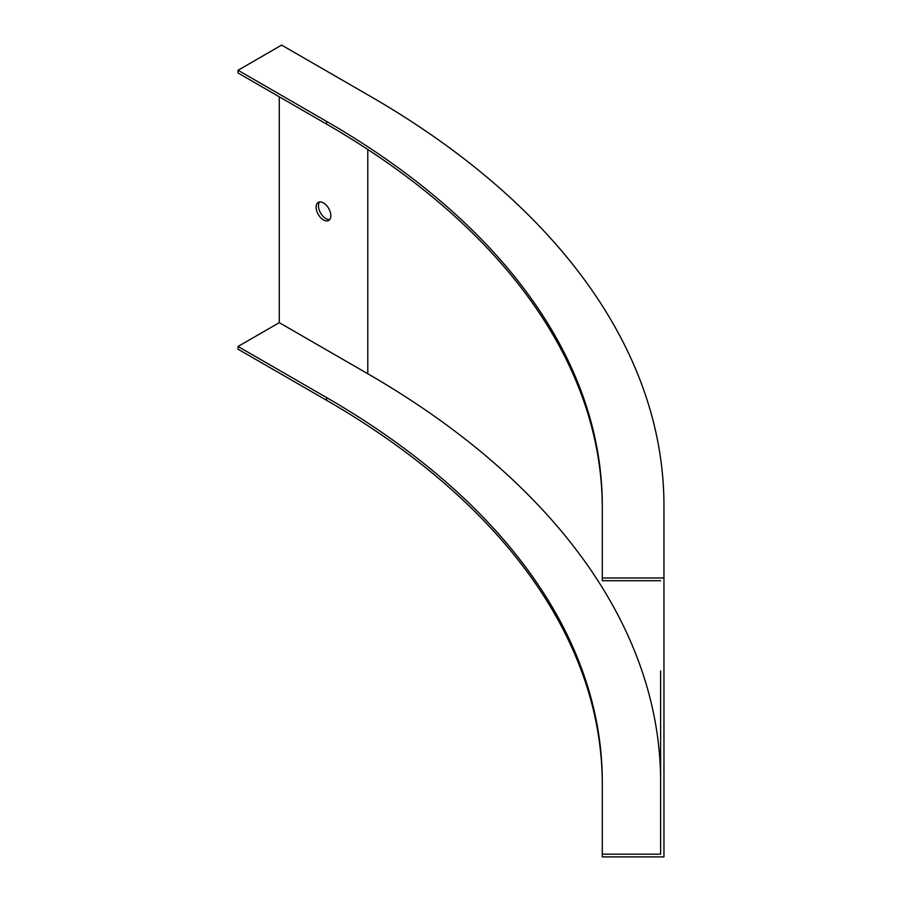 <?xml version="1.0" encoding="UTF-8"?>
<svg xmlns="http://www.w3.org/2000/svg" width="902" height="902" viewBox="0 0 902 902"><rect width="100%" height="100%" fill="white"/><g stroke="black" fill="none" stroke-linecap="round" stroke-linejoin="round"><path stroke-width="1.35" d="M238.038 70.266L326.558 121.375L326.558 124.093L238.038 72.994L238.038 70.266L281.638 45.1L370.147 96.198A1003.125 579.152 180 0 1 663.962 505.718L663.962 856.9L602.299 856.9L602.299 854.183L660.625 854.183L660.625 670.953M602.299 784.627A941.474 543.556 180 0 0 326.558 400.285L238.038 349.187L238.038 346.458L279.282 322.657L367.79 373.755A999.788 577.224 0 0 1 660.625 781.91L660.625 691.778M279.282 322.657L279.282 96.796M326.558 121.375A941.474 543.556 180 0 1 602.299 505.718L602.299 580.708L660.625 580.708M326.558 124.093A941.474 543.556 180 0 1 602.299 508.446M602.299 577.99L663.962 577.99M323.468 219.93A10.418 6.01 60 0 1 316.106 207.178A10.418 6.01 60 0 1 318.259 202.409A10.418 6.01 60 0 1 328.678 208.418A10.418 6.01 60 0 1 328.678 220.449A10.418 6.01 60 0 1 323.468 219.93M329.715 219.536A10.418 6.01 60 0 1 322.251 215.431A10.418 6.01 60 0 1 318.462 205.814A10.418 6.01 60 0 1 319.579 201.958M238.038 346.458L326.558 397.557A941.474 543.556 180 0 1 602.299 781.91L602.299 854.183M367.79 373.755L367.79 149.473M326.558 400.285L326.558 397.557"/></g></svg>
